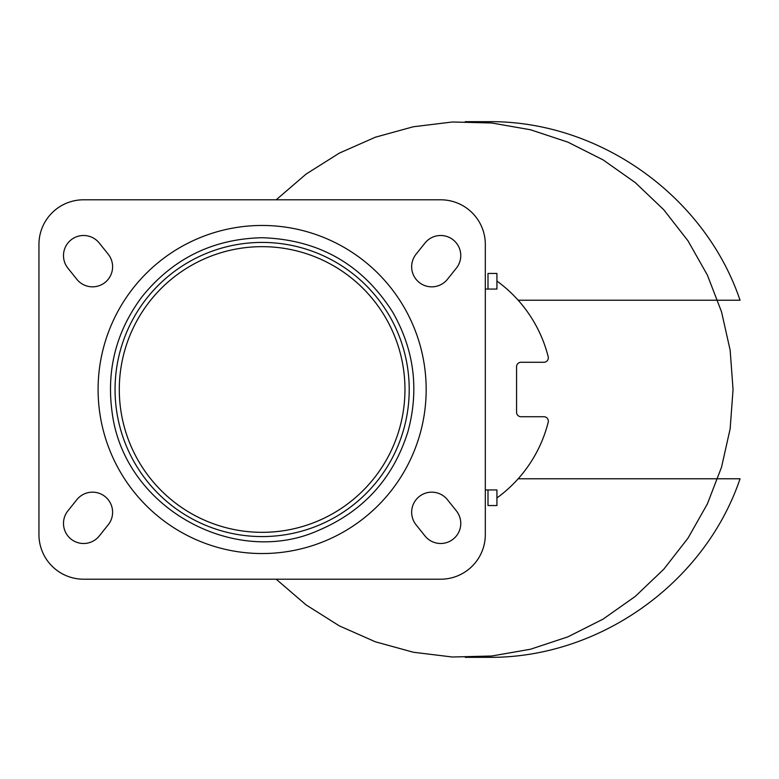 <?xml version="1.0" encoding="UTF-8"?>
<svg xmlns="http://www.w3.org/2000/svg" width="779" height="779" viewBox="0 0 779 779"><rect width="100%" height="100%" fill="white"/><g stroke="black" fill="none" stroke-linecap="round" stroke-linejoin="round"><path stroke-width="1.17" d="M518.171 300.227L740.05 300.227C704.596 195.266 598.33 120.132 487.547 121.68L465.229 121.68M518.171 478.773L740.05 478.773C704.596 583.734 598.33 658.868 487.547 657.32L465.229 657.32M276.185 199.794L306.04 174.126L339.342 153.112L375.361 137.211L413.318 126.763L452.404 121.991L491.773 122.994L530.557 129.772L567.93 142.158L603.092 159.89L635.265 182.588L663.766 209.755L687.974 240.808L707.371 275.075L721.529 311.814L730.157 350.229L733.049 389.5L730.157 428.771L721.529 467.186L707.371 503.925L687.974 538.192L663.766 569.245L635.265 596.412L603.092 619.11L567.93 636.842L530.557 649.228L491.773 656.006L452.404 657.009L413.318 652.237L375.361 641.789L339.342 625.888L306.04 604.874L276.185 579.206M485.317 489.933L496.924 489.933L496.924 497.947A133.91 133.91 0 0 0 548.192 422.286A4.46 4.46 0 0 0 543.869 416.726L521.024 416.726A4.46 4.46 0 0 1 516.565 412.266L516.565 366.734A4.46 4.46 0 0 1 521.024 362.274L543.869 362.274A4.46 4.46 0 0 0 548.192 356.714A133.91 133.91 0 0 0 496.924 281.053L496.924 273.448L487.995 273.448L487.995 289.067M487.995 489.933L487.995 505.552L496.924 505.552L496.924 497.947M262.133 246.661A142.839 142.839 0 0 1 385.829 460.915A142.839 142.839 0 0 1 138.428 460.915A142.839 142.839 0 0 1 262.133 246.661M496.924 281.053L496.924 289.067L485.317 289.067M262.133 553.538A164.038 164.038 0 0 0 426.171 389.5A164.038 164.038 0 0 0 262.133 225.462A164.038 164.038 0 0 0 98.096 389.5A164.038 164.038 0 0 0 262.133 553.538M76.829 499.699L67.9 510.858A20.088 20.088 0 0 0 71.035 539.097A20.088 20.088 0 0 0 99.274 535.962L108.203 524.803A20.088 20.088 0 0 0 105.058 496.564A20.088 20.088 0 0 0 76.829 499.699M108.203 254.197L99.274 243.038A20.088 20.088 0 0 0 71.035 239.903A20.088 20.088 0 0 0 67.9 268.142L76.829 279.301A20.088 20.088 0 0 0 105.058 282.436A20.088 20.088 0 0 0 108.203 254.197M456.367 510.858L447.438 499.699A20.088 20.088 0 0 0 419.199 496.564A20.088 20.088 0 0 0 416.064 524.803L424.993 535.962A20.088 20.088 0 0 0 453.222 539.097A20.088 20.088 0 0 0 456.367 510.858M424.993 243.038L416.064 254.197A20.088 20.088 0 0 0 419.199 282.436A20.088 20.088 0 0 0 447.438 279.301L456.367 268.142A20.088 20.088 0 0 0 453.222 239.903A20.088 20.088 0 0 0 424.993 243.038M38.95 244.431L38.95 534.569A44.637 44.637 0 0 0 83.587 579.206L440.68 579.206A44.637 44.637 0 0 0 485.317 534.569L485.317 244.431A44.637 44.637 0 0 0 440.68 199.794L83.587 199.794A44.637 44.637 0 0 0 38.95 244.431M262.133 242.415A147.085 147.085 0 0 1 389.51 463.038A147.085 147.085 0 0 1 134.757 463.038A147.085 147.085 0 0 1 262.133 242.415M262.133 237.731C213.105 238.832 173.133 258.414 142.216 296.487C116.139 331.27 106.139 370.191 112.234 413.24C124.874 508.94 235.083 567.677 317.998 530.606C363.18 511.54 393.142 478.618 407.875 431.839C419.316 389.889 414.282 350.034 392.762 312.243C362.352 264.393 318.806 239.552 262.133 237.731"/></g></svg>
